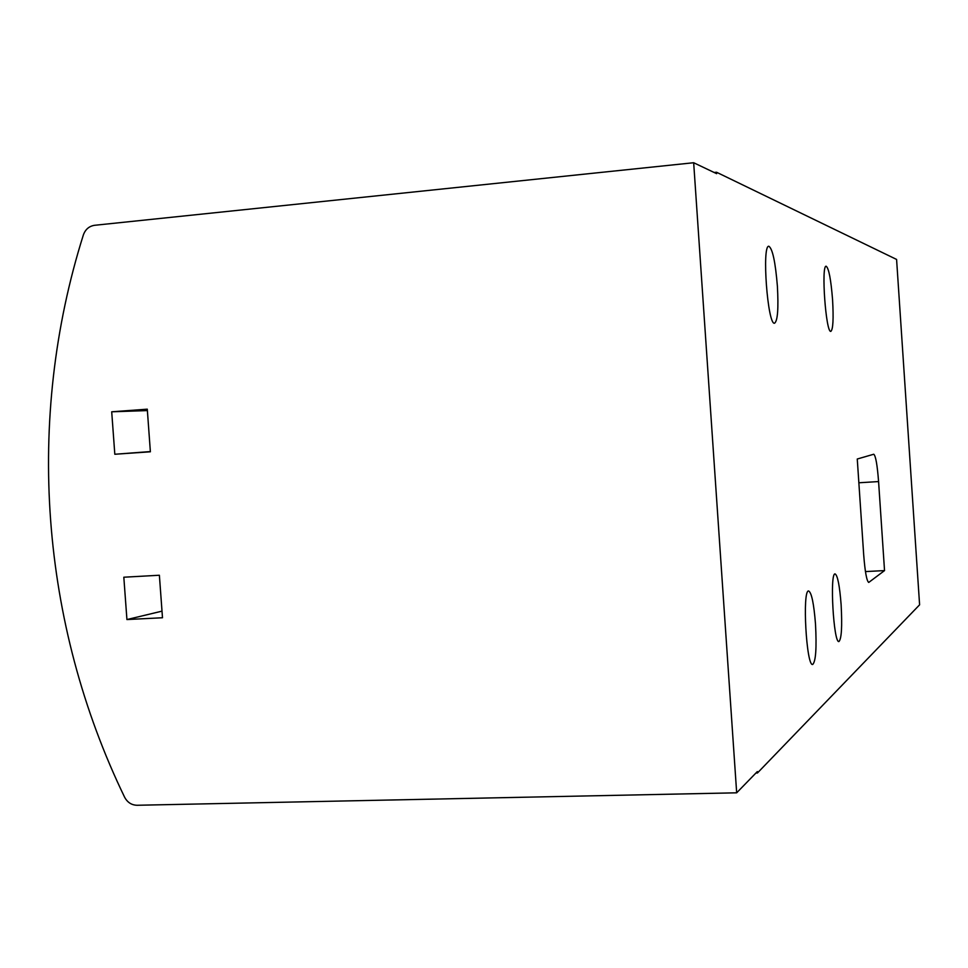 <?xml version="1.0" encoding="UTF-8"?>
<svg xmlns="http://www.w3.org/2000/svg" width="968" height="968" viewBox="0 0 968 968"><rect width="100%" height="100%" fill="white"/><g stroke="black" fill="none" stroke-linecap="round" stroke-linejoin="round"><path stroke-width="1.45" d="M755.923 773.033L757.436 772.996L919.6 604.818L896.586 259.436L716.55 172.243L714.142 172.486M693.669 162.733L736.672 792.816L137.117 805.267C131.575 805.122 127.401 802.424 124.594 797.172C40.474 623.259 25.192 419.495 83.357 234.958C85.378 229.356 89.141 226.137 94.634 225.29L693.669 162.733L716.647 173.671L716.55 172.243M863.674 554.591L857.261 459.014L873.753 454.234C875.689 455.734 877.286 464.846 878.581 481.568L884.534 570.588L868.744 582.433C866.711 581.115 865.017 571.834 863.674 554.591M832.577 299.802C833.642 318.896 833.073 329.41 830.859 331.358C825.91 333.282 820.997 264.905 826.176 266.224C828.826 268.269 830.955 279.462 832.577 299.802M777.389 286.141C778.611 308.574 777.667 320.928 774.569 323.215C767.66 325.55 761.659 244.735 768.87 246.259C772.561 248.703 775.392 262.001 777.389 286.141M815.504 624.07C816.75 647.919 815.818 661.386 812.709 664.471C806.404 666.952 802.109 589.754 808.607 590.964C811.571 592.489 813.87 603.524 815.504 624.07M841.119 604.625C842.281 626.465 841.567 638.759 838.953 641.53C833.617 643.744 829.564 572.754 835.081 573.903C837.622 575.355 839.631 585.604 841.119 604.625M736.672 792.816L757.339 771.581L757.436 772.996M162.491 617.753L126.929 619.556L123.819 577.218L159.381 575.246L162.491 617.753M150.379 451.79L114.817 454.258L111.707 411.799L147.281 409.174L150.379 451.79M126.929 619.556L162.007 611.147M114.817 454.258L150.367 451.56M111.707 411.799L147.378 410.577M865.452 571.58L884.534 570.588M858.858 482.778L878.581 481.568"/></g></svg>
